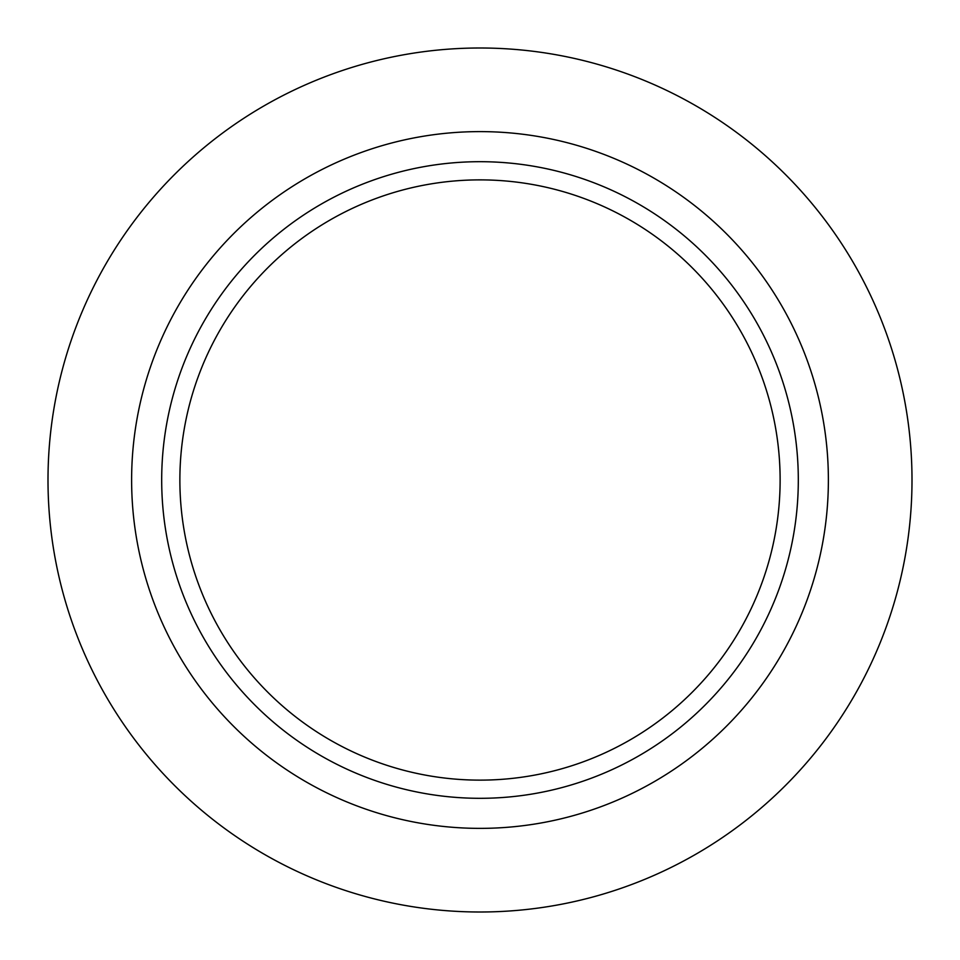 <?xml version="1.0" encoding="UTF-8"?>
<svg xmlns="http://www.w3.org/2000/svg" width="960" height="960" viewBox="0 0 960 960"><rect width="100%" height="100%" fill="white"/><g stroke="black" fill="none" stroke-linecap="round" stroke-linejoin="round"><path stroke-width="1.44" d="M480 912A432 432 0 0 0 854.124 264A432 432 0 0 0 105.876 264A432 432 0 0 0 480 912M480 780.132A300.132 300.132 0 0 0 739.92 329.94A300.132 300.132 0 0 0 220.08 329.94A300.132 300.132 0 0 0 480 780.132M480 798.312A318.312 318.312 0 0 0 755.664 320.844A318.312 318.312 0 0 0 204.336 320.844A318.312 318.312 0 0 0 480 798.312M480 828.372A348.372 348.372 0 0 0 781.704 305.808A348.372 348.372 0 0 0 178.296 305.808A348.372 348.372 0 0 0 480 828.372"/></g></svg>
